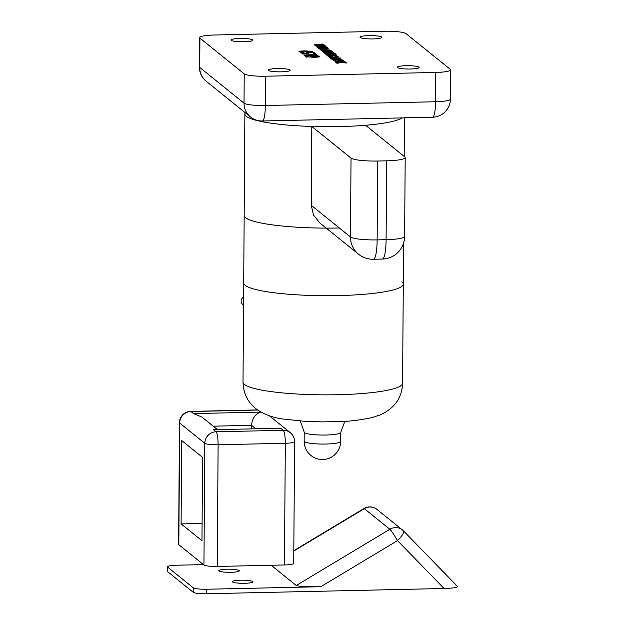 <?xml version="1.0" encoding="UTF-8"?>
<svg xmlns="http://www.w3.org/2000/svg" width="625" height="625" viewBox="0 0 625 625"><rect width="100%" height="100%" fill="white"/><g stroke="black" fill="none" stroke-linecap="round" stroke-linejoin="round"><path stroke-width="0.94" d="M326.203 228.109A79.789 12.133 -179.6 0 1 245.578 217.695A79.789 12.133 -179.6 0 1 244.172 215.406L244.891 112.453M386.648 160.828A22.797 3.469 0.4 0 0 405.188 157.555A22.797 3.469 0.4 0 0 404.781 156.898L365.555 125.266A79.789 12.133 -179.6 0 0 402.305 117.906A79.789 12.133 -179.6 0 1 322.867 126.688A79.789 12.133 -179.6 0 1 246.289 116.305A79.789 12.133 -179.6 0 1 244.883 114.016A79.789 12.133 -179.6 0 0 246.289 116.305A79.789 12.133 -179.6 0 0 311.797 126.453L351.031 158.086A22.797 3.469 0.4 0 0 377.688 161.023L377.141 239.891L386.094 239.695L386.648 160.828L377.688 161.023M311.25 205.32L350.484 236.953A22.797 22.133 128.9 0 0 358.57 254.203L319.812 222.953L313.508 215.094L311.25 205.32L311.797 126.453M401.883 281.836A79.789 12.133 -179.6 0 1 403.281 284.117A79.789 12.133 -179.6 0 1 330.938 295.695A79.789 12.133 -179.6 0 1 245.109 285.297A79.789 12.133 -179.6 0 1 243.703 283.008L244.172 215.406A79.789 12.133 -179.6 0 0 245.578 217.695A79.789 12.133 -179.6 0 0 339.352 227.977M402.594 383.266L403.281 284.117A79.789 12.133 -179.6 0 1 330.938 295.695A79.789 12.133 -179.6 0 1 245.109 285.297A79.789 12.133 -179.6 0 1 243.703 283.008L243.008 382.148A79.789 12.133 0.4 0 0 244.414 384.438A79.789 12.133 0.4 0 0 330.242 394.836A79.789 12.133 0.4 0 0 402.594 383.266C402.07 397.844 394.539 408.422 380 414.992L371.758 417.656C359.703 420.109 349.289 421.406 340.508 421.547L322.539 421.898L304.898 421.32L283.508 419.07C272.781 417.75 263.523 414.258 255.734 408.594C247.609 402.016 243.367 393.195 243.008 382.148M243.547 305.5L242.203 303.945A4.562 4.43 -51.1 0 1 243.609 296.953M252.695 39.883A10.945 1.664 0.4 0 0 240.922 38.453A10.945 1.664 0.4 0 0 231 40.039A10.945 1.664 0.4 0 0 231.195 40.352A10.945 1.664 0.4 0 0 242.969 41.781A10.945 1.664 0.4 0 0 252.891 40.195A10.945 1.664 0.4 0 0 252.695 39.883M290 69.961A10.945 1.664 0.4 0 0 278.227 68.531A10.945 1.664 0.4 0 0 268.305 70.125A10.945 1.664 0.4 0 0 268.5 70.438A10.945 1.664 0.4 0 0 280.273 71.859A10.945 1.664 0.4 0 0 290.195 70.273A10.945 1.664 0.4 0 0 290 69.961M419 67.109A10.945 1.664 0.4 0 0 407.234 65.688A10.945 1.664 0.4 0 0 397.312 67.273A10.945 1.664 0.4 0 0 397.5 67.586A10.945 1.664 0.4 0 0 409.273 69.016A10.945 1.664 0.4 0 0 419.195 67.422A10.945 1.664 0.4 0 0 419 67.109M381.695 37.031A10.945 1.664 0.4 0 0 369.922 35.602A10.945 1.664 0.4 0 0 360 37.195A10.945 1.664 0.4 0 0 360.195 37.508A10.945 1.664 0.4 0 0 371.969 38.93A10.945 1.664 0.4 0 0 381.891 37.344A10.945 1.664 0.4 0 0 381.695 37.031M305.5 56.812L308.234 56.266L306.922 56.797L312.602 57.07L310.398 56.711L314.156 56.102L319.32 56.531C318.898 57 316.961 57.234 313.523 57.25L305.445 56.711M306.883 57.867L306.922 57.133M314.594 54.312L313.5 53.422L315.07 53.391L316.43 54.484L302.109 53.922L314.594 54.469M318.312 48.266L327.32 47.43L320.258 48.094L328.219 48.156L321.297 48.789L329.414 49.117L319.195 48.977L326.102 48.32L318.312 48.266M321.078 50.641C321.141 50.227 322.602 50.008 325.461 49.969L331.211 50.422L328.672 50.977L329.812 50.453L325.758 50.187L322.477 50.609L325.383 51.07L321.016 50.539M329.836 51.625L329.812 50.453M322.43 51.68L322.477 50.961M334.391 53.148L333.148 53.367L335.289 53.711L332.492 54.164L325.812 54.305L333.836 53.695L324.648 53.375L332.945 52.977L323.758 52.648L333.523 52.43L332.383 52.648L334.445 53.07M333.852 54.859L333.836 53.695M332.961 54.148L332.945 52.977M328.25 56.414C328.312 56.008 329.773 55.789 332.633 55.75L338.375 56.195L335.836 56.75L336.984 56.227L332.922 55.969L329.641 56.383L332.555 56.852L328.18 56.312M337 57.406L336.984 56.227M329.602 57.453L329.641 56.742M299.062 51.609C299.641 51.148 301.711 50.914 305.266 50.914L312.852 51.313L311.898 51.719L299.008 51.523M344.703 61.469L335.273 61.938L343.25 61.281L334.039 60.945L343.812 60.727L342.648 60.945L344.758 61.383M343.273 62.461L343.25 61.281M332.023 59.461C332.039 59.047 333.492 58.82 336.375 58.773L342.148 59.242C342.148 59.648 340.734 59.883 337.898 59.922L331.953 59.359M329.625 57.383L331.547 57.344L329.625 57.383M244.219 73.867L199.93 38.156L199.727 67.445L244.016 103.156L244.219 73.867A18.242 2.773 0.4 0 0 265.547 76.219L265.344 105.508L435.555 101.75L435.758 72.453L265.547 76.219M435.758 72.453A18.242 2.773 0.4 0 0 450.586 69.836A18.242 2.773 0.4 0 0 450.266 69.312L405.977 33.602A18.242 2.773 0.4 0 0 384.648 31.25L214.438 35.008A18.242 2.773 0.4 0 0 199.609 37.633A18.242 2.773 0.4 0 0 199.93 38.156M330.539 58.266C330.602 57.852 332.062 57.633 334.922 57.602L340.664 58.047L338.125 58.602L339.273 58.078L335.211 57.812L331.93 58.234L334.844 58.703L330.469 58.164M339.289 59.25L339.273 58.078M331.891 59.305L331.93 58.586M333.547 60.539L335.461 60.5L333.547 60.539M336.859 63.219L335.531 62.148L344.859 62.727L343.945 61.992L345.344 61.961L346.602 62.977L337.25 62.375L338.258 63.188L336.859 63.219M300.664 52.906L303.844 52.289L302.062 52.875L305.773 53.156L308.352 52.742L306.594 52.258L313.68 52.266L314.703 53.094L313.133 53.133L312.328 52.484L308.914 52.477L309.82 52.773L306.117 53.367L300.602 52.805M302.023 53.953L302.055 53.242M308.383 53.938L308.352 52.742M326.5 55.008L328.711 54.516L335.172 55.227L333.156 54.445L336.844 54.961C337.211 55.32 336.188 55.516 333.781 55.531L327.57 55.727L328.586 55.43L326.43 54.898M335.164 55.492L335.414 54.961M322.57 51.836C322.586 51.422 324.031 51.188 326.914 51.148L332.688 51.617C332.688 52.023 331.273 52.258 328.445 52.297L322.5 51.734M320.172 49.758L322.094 49.719L320.172 49.758M316.188 46.555L325.195 45.719L318.133 46.383L326.094 46.445L319.172 47.07L327.289 47.406L317.07 47.258L323.977 46.609L316.188 46.555M318.008 55.469L304.133 55.555L314.773 55.32L312.148 54.937L313.719 54.906L318.008 55.469M314.07 44.836L323.07 44.008L316.008 44.672L323.977 44.727L317.047 45.359L325.164 45.688L314.945 45.547L321.852 44.898L314.07 44.836M275.258 120.492L289.562 120.172M404.258 117.641L418.57 117.328M340.742 59.266L333.43 59.438L340.742 59.266L340.773 60.453M333.43 59.812L333.383 60.508M336.922 63.219L336.93 62.117M345.336 62.992L345.344 61.961M337.242 63.211L337.25 62.375M311.445 51.336L300.461 51.586L311.445 51.336L311.469 52.508M300.461 51.922L300.422 52.672M313.672 53.117L313.68 52.266M308.906 53.18L308.914 52.477M332.344 55.562L332.344 54.953M331.547 55.367L329.055 54.734L327.961 55.023L331.539 55.586M327.953 55.359L327.898 56.078M332.938 53.5L332.945 53.055M331.289 51.641L323.969 51.812L331.289 51.641L331.32 52.828M323.969 52.18L323.922 52.883M315.062 54.508L315.07 53.391M311.812 57.008L317.969 56.594L314.32 56.32L311.852 57.016M317.984 57.766L317.969 56.594M217.273 566.445L284.461 564.961L285.312 443.281L218.117 444.766L217.273 566.445A11.398 1.734 -179.6 0 1 203.945 564.977L204.797 443.297L179.664 423.039L178.82 544.711L203.945 564.977M201.969 540.727L181.102 523.898L181.688 440.531L202.555 457.352L201.969 540.727M178.82 544.711A11.398 1.734 -179.6 0 1 178.617 544.383L179.469 422.711A11.398 1.734 0.4 0 0 179.664 423.039A11.398 11.062 128.9 0 1 190.945 411.523L193.5 413.586L260.688 412.102L260.078 411.609M269.359 415.781L290.336 432.695A11.398 11.062 128.9 0 0 283.258 430.297L280.703 428.242L213.516 429.727L216.07 431.781L283.258 430.297A11.398 2.117 -91.3 0 1 285.312 443.281A11.398 1.734 0.4 0 0 294.578 441.648L293.727 563.32A11.398 1.734 -179.6 0 1 284.461 564.961M181.102 523.898L202.094 523.438M251.516 428.75L251.539 425.328C252.164 418.414 255.211 414 260.688 412.102M280.703 428.242L213.516 429.727M217.352 429.5L201.922 417.062L193.5 413.586M232.578 581.969A10.258 1.562 0.4 0 0 243.617 583.305A10.258 1.562 0.4 0 0 252.914 581.812A10.258 1.562 0.4 0 0 252.734 581.523A10.258 1.562 0.4 0 0 241.703 580.188A10.258 1.562 0.4 0 0 232.398 581.672A10.258 1.562 0.4 0 0 232.578 581.969M218.953 570.977A10.258 1.562 0.4 0 0 229.984 572.312A10.258 1.562 0.4 0 0 239.289 570.828A10.258 1.562 0.4 0 0 239.109 570.531A10.258 1.562 0.4 0 0 228.07 569.195A10.258 1.562 0.4 0 0 218.773 570.68A10.258 1.562 0.4 0 0 218.953 570.977M203.5 564.617L176.758 565.203A11.398 1.734 0.4 0 0 167.492 566.844A11.398 1.734 0.4 0 0 167.688 567.172L193.242 587.773A11.398 1.734 0.4 0 0 206.57 589.242L206.539 593.75L444.062 588.5C453.305 588.188 457.781 587.5 457.484 586.445L403.547 530.953A11.398 2.719 -44.2 0 0 403.492 530.898A11.398 11.062 -51.1 0 0 389.844 529.266A11.398 0.969 59 0 1 397.508 540.609A11.398 2.719 -44.2 0 0 403.547 530.953A11.398 11.398 0 0 0 402.531 530.023L376.977 509.414A11.398 11.062 128.9 0 0 364.289 508.664L293.812 551.016M206.539 593.75A11.398 1.734 -179.6 0 1 193.211 592.281L193.242 587.773M167.688 567.172L167.656 571.68L193.211 592.281M167.656 571.68A11.398 1.734 -179.6 0 1 167.461 571.352L167.492 566.844M206.57 589.242L320.781 586.719C307.141 586.906 298.977 586.5 296.266 585.5L389.844 529.266L364.289 508.664A11.398 0.969 59 0 0 363.953 508.523L293.82 550.672M271.156 565.25L296.266 585.5M358.57 254.203A22.797 22.797 0 0 0 373.383 259.25A22.797 4.234 88.7 0 0 377.141 239.891A22.797 3.469 -179.6 0 1 350.484 236.953L351.031 158.086M404.633 236.414A22.797 3.469 0.4 0 1 386.094 239.695A22.797 4.234 88.7 0 1 382.344 259.055A22.797 22.797 0 0 0 404.633 236.414L405.188 157.555M304.219 432.148L304.156 441.164A18.242 2.773 0.4 0 0 304.477 441.688A18.242 2.773 0.4 0 0 325.797 444.039A18.242 2.773 0.4 0 0 340.633 441.422L340.695 432.406A18.242 2.773 -179.6 0 1 324.156 435.047A18.242 2.773 -179.6 0 1 304.539 432.672A18.242 2.773 -179.6 0 1 304.219 432.148L300.234 421M242.203 303.945L243.547 305.031M450.383 99.125A18.242 2.773 -179.6 0 1 435.555 101.75A18.242 3.383 -91.3 0 1 432.547 117.234A18.242 18.242 0 0 0 450.383 99.125L450.586 69.836M265.344 105.508A18.242 2.773 -179.6 0 1 244.016 103.156A18.242 17.703 -51.1 0 0 250.484 116.961A18.242 18.242 0 0 0 262.336 120.992A18.242 3.383 -91.3 0 0 265.344 105.508M199.406 66.922A18.242 18.242 0 0 0 206.195 81.25A18.242 17.703 128.9 0 1 199.727 67.445A18.242 2.773 -179.6 0 1 199.406 66.922L199.609 37.633M257.672 410.055L190.945 411.523A11.398 2.117 -91.3 0 0 190.609 411.398L257.484 409.914M255.664 428.656L251.539 425.328L213.227 426.18M218.117 444.766A11.398 2.117 -91.3 0 0 216.07 431.781A11.398 11.062 -51.1 0 0 204.797 443.297A11.398 1.734 0.4 0 0 218.117 444.766M444.062 588.5L397.508 540.609L320.781 586.719M404.18 156.414L404.445 117.859M373.383 259.25L382.344 259.055M403.281 284.117L403.57 243.141M304.156 441.164A18.242 18.242 0 0 0 330.203 457.773A18.242 18.242 0 0 0 340.633 441.422M340.695 432.406L344.836 421.305M262.336 120.992L432.547 117.234M206.195 81.25L250.484 116.961M335.477 55.07L335.469 56.195M294.578 441.648A11.398 11.398 0 0 0 290.336 432.695M190.609 411.398A11.398 11.398 0 0 0 179.469 422.711M376.977 509.414A11.398 11.398 0 0 0 363.953 508.523"/></g></svg>

